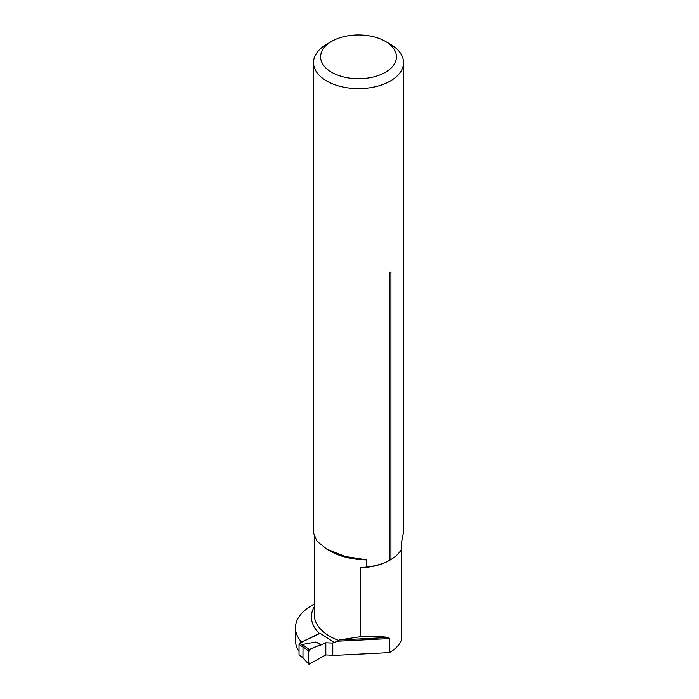 <?xml version="1.0" encoding="UTF-8"?>
<svg xmlns="http://www.w3.org/2000/svg" width="699" height="699" viewBox="0 0 699 699"><rect width="100%" height="100%" fill="white"/><g stroke="black" fill="none" stroke-linecap="round" stroke-linejoin="round"><path stroke-width="1.05" d="M300.229 642.931L300.229 640.485A53.159 30.695 180 0 1 295.467 627.781L295.467 640.371A53.159 30.695 0 0 0 299.041 651.433M401.733 548.645L401.733 639A43.862 25.321 180 0 1 389.465 652.604L389.465 638.589L388.513 637.479C380.579 636.335 371.239 636.073 360.509 636.684L339.426 639.961L388.513 637.479M389.465 638.589L337.932 641.193L332.785 642.879L332.785 655.47L389.465 652.604M332.785 642.879L333.371 642.599A55.999 32.329 0 0 0 333.886 642.827M295.467 627.781A53.159 30.695 180 0 1 314.262 604.364M331.71 41.363A37.921 21.896 0 0 0 331.71 72.329A37.921 21.896 0 0 0 385.341 72.329A37.921 21.896 0 0 0 385.341 41.363A37.921 21.896 0 0 0 331.71 41.363L326.695 44.255A45.007 25.985 0 0 0 313.519 62.63A45.007 25.985 0 0 0 341.304 86.641A45.007 25.985 0 0 0 390.357 81.005A45.007 25.985 0 0 0 403.533 62.63L403.533 532.166L401.715 541.629L401.715 548.794L401.785 541.437M314.262 606.776A55.999 32.329 0 0 0 319.303 633.469L301.732 641.988A66.449 38.366 180 0 1 300.229 640.485M403.533 62.63A45.007 25.985 0 0 0 390.357 44.255L385.341 41.363M390.933 272.086A45.007 25.985 180 0 1 390.357 272.427A45.007 25.985 180 0 1 389.762 272.767L389.762 560.187L390.933 559.515L390.933 272.086M360.509 636.684L360.509 567.71L366.704 567.029A45.007 25.985 0 0 0 389.762 560.187L390.933 559.515A45.007 25.985 0 0 0 401.715 548.794M314.262 536.666L314.707 570.795L314.253 568.619L314.707 566.618M313.545 533.11L316.988 541.218L326.695 549.073L345.289 556.474L366.704 559.873L366.704 567.029M337.932 641.193L339.426 639.961M360.509 567.71A43.862 25.321 0 0 0 389.535 560.327L390.225 559.925M389.902 560.109A43.862 25.321 0 0 0 390.933 559.48M319.303 633.469L319.854 633.137L333.921 642.259L333.371 642.599M326.695 549.073L329.832 550.882A53.159 30.695 0 0 0 366.704 559.873M332.785 655.251L325.821 654.928L309.377 664.05A1.066 0.664 124.5 0 1 308.678 664.015L302.44 657.453M320.055 633.329L299.854 643.115A1.066 0.664 124.5 0 0 299.041 644.373L299.041 654.788A1.066 0.664 124.5 0 0 299.251 655.278L302.527 657.532M299.041 654.788L302.283 656.938M302.982 657.506L302.982 647.091L302.352 644.487L315.817 642.04L321.767 644.74L325.821 642.774L325.821 654.928M332.785 643.097L325.821 642.774M308.678 664.015A1.066 0.664 124.5 0 1 308.53 663.596L308.53 650.865A1.066 0.664 -55.5 0 1 309.377 649.581L320.745 644.609L321.767 644.74M308.53 663.596L302.833 657.593M332.733 643.124L332.733 655.278M308.53 650.865L302.833 646.732M320.745 644.609L315.817 642.04M309.377 649.581C313.633 647.44 317.765 645.824 321.767 644.74L325.821 642.774L325.821 654.928L309.377 664.05C307.979 661.123 307.979 653.871 309.377 649.581L302.352 644.487M338.569 640.398A53.159 30.695 180 0 1 314.262 614.622L314.262 568.619M299.041 644.373L302.982 647.091M299.854 643.115L302.283 644.784M313.519 62.63L313.519 533.11"/></g></svg>

